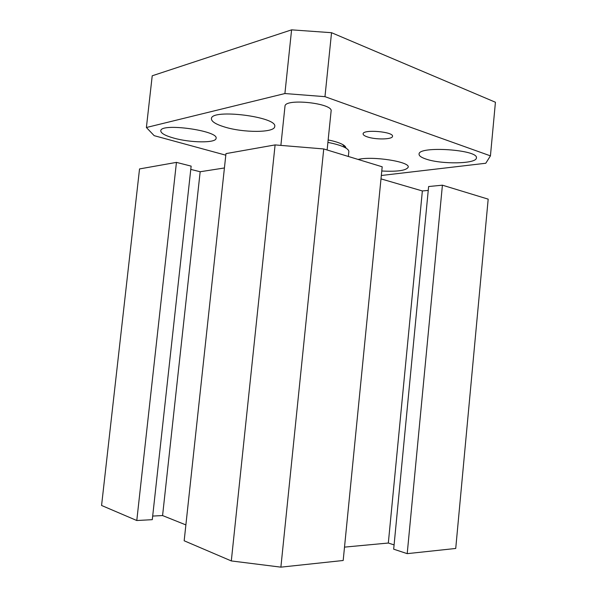 <?xml version="1.0" encoding="UTF-8"?>
<svg xmlns="http://www.w3.org/2000/svg" width="597" height="597" viewBox="0 0 597 597"><rect width="100%" height="100%" fill="white"/><g stroke="black" fill="none" stroke-linecap="round" stroke-linejoin="round"><path stroke-width="0.9" d="M231.308 560.934L280.881 567.15L343.185 560.493L382.192 166.794L323.738 148.951L275.098 144.914L225.972 153.616L184.167 540.778L231.308 560.934L275.098 144.914M152.683 516.069L162.578 515.562L185.876 524.905M136.788 520.517L152.287 519.674L191.137 166.123L176.443 162.384L139.534 168.929L101.572 505.465L136.788 520.517L176.443 162.384M407.206 553.65L455.727 548.464L488.182 199.144L442.414 185.182L428.616 186.533L393.677 549.18L407.206 553.65L442.414 185.182M344.514 547.121L388.326 543.031L394.095 544.904M224.427 167.966L200.167 171.749L190.779 169.391M162.578 515.562L200.167 171.749M428.243 190.406L422.363 190.958L380.99 178.876M388.326 543.031L422.363 190.958M280.881 567.15L323.738 148.951M367.356 136.9C364.461 135.915 363.043 134.892 363.11 133.832C362.924 129.071 393.96 131.728 392.498 136.362C392.535 139.526 375.617 139.832 367.356 136.9M224.569 126.989C215.815 124.303 211.428 121.542 211.42 118.706C210.913 108.385 278.239 116.885 274.695 126.616C274.53 132.862 243.524 132.922 224.569 126.989M358.088 159.444C372.565 155.81 410.535 161.817 408.176 167.242C406.154 170.563 397.356 171.809 381.774 170.996M284.978 106.326L284.993 106.206C284.747 97.998 333.619 103.266 331.096 111.161L327.126 149.989M381.326 175.496L485.779 163.25L490.435 155.862L324.969 96.662L284.903 93.542L146.392 127.512L154.183 135.668L225.808 155.183M173.623 138.056C165.145 135.653 160.862 133.243 160.78 130.825C160.324 122.586 219.039 130.713 216.069 138.392C216.017 143.198 190.45 142.892 173.623 138.056M426.019 159.071C421.273 157.481 418.952 155.832 419.064 154.108C418.288 145.623 479.197 149.69 476.376 158.026C476.361 163.974 441.28 164.496 426.019 159.071M345.887 148.071C345.924 146.937 344.835 145.75 342.626 144.511C339.394 142.758 334.566 141.228 328.149 139.937M490.435 155.862L495.428 102.244L331.536 32.701L324.969 96.662M284.903 93.542L291.59 29.85L331.536 32.701M146.392 127.512L152.22 75.789L291.59 29.85M327.895 142.414C335.656 143.892 341.439 145.653 345.267 147.713C347.805 149.131 348.991 150.474 348.827 151.75L348.349 156.466M284.993 106.206L280.881 145.392M342.626 144.511L345.267 147.713"/></g></svg>
